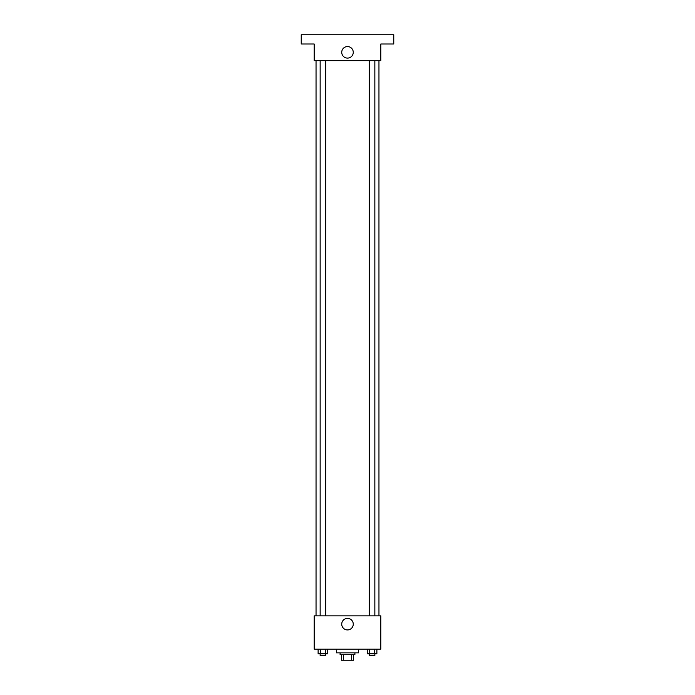 <?xml version="1.0" encoding="UTF-8"?>
<svg xmlns="http://www.w3.org/2000/svg" width="695" height="695" viewBox="0 0 695 695"><rect width="100%" height="100%" fill="white"/><g stroke="black" fill="none" stroke-linecap="round" stroke-linejoin="round"><path stroke-width="1.04" d="M351.392 654.699L351.392 660.25L341.488 660.25L341.488 654.699M351.392 660.25L353.512 660.25L353.512 654.699L353.512 660.25M354.902 652.848L354.902 654.699L340.098 654.699L340.098 652.848M343.608 654.699L343.608 660.25M336.397 649.147L336.397 652.848L358.603 652.848L358.603 649.147M380.808 649.147L314.192 649.147L314.192 615.84L380.808 615.84L380.808 649.147M353.26 624.162A5.76 5.76 0 0 1 344.616 629.157A5.76 5.76 0 0 1 344.616 619.176A5.76 5.76 0 0 1 353.26 624.162M378.957 60.656L378.957 615.84M369.297 615.84L369.297 60.656M325.703 60.656L325.703 615.84M380.808 60.656L314.192 60.656L314.192 44.002L301.239 44.002L301.239 34.75L393.761 34.75L393.761 44.002L380.808 44.002L380.808 60.656M353.26 52.334A5.76 5.76 0 0 1 344.616 57.32A5.76 5.76 0 0 1 344.616 47.338A5.76 5.76 0 0 1 353.26 52.334M376.881 649.147L376.881 653.769L367.264 653.769L367.264 649.147M374.483 649.147L374.483 653.769M369.671 649.147L369.671 653.769M374.848 653.769L374.848 655.62L369.297 655.62L369.297 653.769M327.736 649.147L327.736 653.769L318.119 653.769L318.119 649.147M325.329 649.147L325.329 653.769M320.517 649.147L320.517 653.769M325.703 653.769L325.703 655.62L320.152 655.62L320.152 653.769M316.043 60.656L316.043 615.84M374.848 615.84L374.848 60.656M320.152 60.656L320.152 615.84"/></g></svg>
